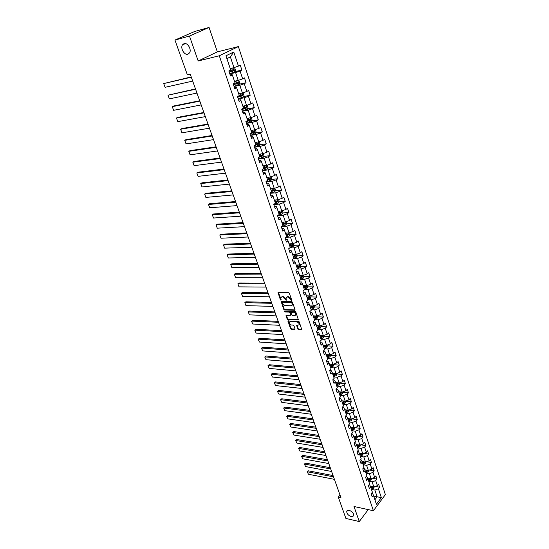 <?xml version="1.0" encoding="UTF-8"?>
<svg xmlns="http://www.w3.org/2000/svg" width="549" height="549" viewBox="0 0 549 549"><rect width="100%" height="100%" fill="white"/><g stroke="black" fill="none" stroke-linecap="round" stroke-linejoin="round"><path stroke-width="0.82" d="M291.45 300.454L291.697 300.015L289.337 293.173L288.541 292.514L278.02 292.583L280.395 299.775L280.944 300.228L280.855 297.565L281.953 296.913L282.797 296.934L286.166 300.344L286.091 297.675L287.209 297.009L288.06 297.03L291.45 300.454M349.109 510.275L346.748 511.14C346.652 513.583 348.196 515.436 351.381 516.698L353.776 515.834C353.858 513.384 352.3 511.531 349.109 510.275M184.1 43.597L182.433 44.915C180.189 48.257 184.361 55.394 187.854 54.221L189.563 52.876C191.8 49.54 187.586 42.369 184.1 43.597M297.764 329.016L298.539 329.668L301.758 329.606L299.212 321.851L298.43 321.199L287.957 320.966L290.517 328.652L291.286 329.29L294.689 329.469L295.033 328.878L293.948 325.756L293.173 325.111L291.478 325.029C289.941 324.583 289.241 323.649 289.392 322.242L290.325 321.714L296.988 322.002C298.539 322.448 299.246 323.375 299.095 324.795L296.666 325.488L297.764 329.016L298.169 328.638L298.944 329.283L301.792 329.427L301.394 329.812M354.009 506.501L359.272 521.55L345.904 518.448L338.287 497.14L340.95 497.703L190.222 74.142L187.367 74.815L174.953 40.07L189.46 36.042L198.182 60.98L219.291 55.765L373.402 510.735L354.009 506.501M294.669 310.295L295.019 309.677L292.432 302.149L291.636 301.497L281.129 301.463L283.744 309.327L284.519 309.972L294.669 310.295L295.06 309.938M295.842 312.052L298.409 319.895L287.923 319.683L287.148 319.038L286.036 315.49L290.819 315.243L290.085 312.731L289.302 312.086L285.048 311.942L284.499 311.201L295.053 311.4L295.842 312.052M219.291 55.765L238.376 46.59L385.377 494.615L373.402 510.735M375.331 486.393L379.606 487.231L378.57 484.101L377.383 485.659L375.715 480.622L376.909 479.071L375.866 475.908L374.665 477.458L372.984 472.373L374.192 470.829L373.135 467.638L371.927 469.182L370.225 464.042L371.44 462.505L370.376 459.28L369.154 460.817L367.439 455.629L368.667 454.098L367.59 450.846L366.355 452.369L364.618 447.126L365.86 445.61L364.776 442.322L363.534 443.832L361.777 438.541L363.033 437.031L361.935 433.71L360.679 435.213L358.902 429.867L360.171 428.364L359.06 425.008L357.79 426.504L355.999 421.104L357.282 419.614L356.164 416.217L354.88 417.707L353.069 412.244L354.359 410.769L353.227 407.337L351.936 408.82L350.104 403.302L351.408 401.834L350.269 398.368L348.958 399.837L347.112 394.257L348.43 392.803L347.277 389.303L345.952 390.758L344.086 385.124L345.417 383.676L344.25 380.141L342.919 381.582L341.032 375.893L342.37 374.459L341.197 370.884L339.845 372.318L337.944 366.56L339.296 365.14L338.109 361.53L336.743 362.951L334.821 357.131L336.187 355.725L334.986 352.074L333.607 353.481L331.665 347.606L333.044 346.206L331.829 342.521L330.436 343.914L328.474 337.971L329.874 336.585L328.638 332.859L327.238 334.238L325.248 328.233L326.662 326.861L325.42 323.093L323.999 324.459L321.988 318.393L323.416 317.034L322.16 313.225L320.726 314.577L318.695 308.442L320.136 307.097L318.866 303.247L317.418 304.585L315.359 298.382L316.821 297.05L315.531 293.159L314.069 294.484L311.99 288.211L313.465 286.894L312.168 282.955L310.686 284.265L308.586 277.924L310.075 276.621L308.758 272.64L307.268 273.937L305.141 267.521L306.644 266.238L305.319 262.216L303.81 263.493L301.662 257.001L303.178 255.738L301.833 251.668L300.31 252.924L298.134 246.364L299.672 245.115L298.313 240.997L296.769 242.246L294.573 235.61L296.124 234.375L294.751 230.209L293.193 231.438L290.97 224.726L292.542 223.512L291.148 219.298L289.57 220.506L287.326 213.719L288.911 212.525L287.504 208.263L285.912 209.45L283.634 202.588L285.24 201.408L283.819 197.098L282.207 198.271L279.908 191.32L281.527 190.16L280.093 185.802L278.46 186.955L276.133 179.928L277.773 178.782L276.319 174.376L274.672 175.508L272.311 168.392L273.972 167.273L272.503 162.813L270.835 163.925L268.447 156.726L270.129 155.628L268.639 151.112L266.951 152.203L264.543 144.922L266.238 143.845L264.728 139.274L263.026 140.345L260.583 132.975L262.298 131.918L260.775 127.293L259.046 128.336L256.575 120.876L258.318 119.847L256.774 115.166L255.024 116.189L252.526 108.64L254.283 107.625L252.718 102.889L250.955 103.891L248.423 96.247L250.2 95.258L248.615 90.468L246.83 91.443L244.271 83.709L246.069 82.741L244.463 77.889L242.658 78.843L240.064 71.006L241.883 70.073L240.263 65.159L238.431 66.086L233.764 51.997L225.948 55.792L230.71 69.998L228.837 70.951L230.511 75.927L232.378 74.966L231.966 74.465L230.155 74.87M379.606 487.231L378.419 488.795L381.335 497.6L376.408 504.215L373.444 495.37L372.236 496.969L371.172 493.819L372.387 492.227L370.692 487.169L369.47 488.754L368.4 485.577L369.621 483.992L367.905 478.886L366.677 480.464L365.6 477.253L366.835 475.674L365.099 470.514L363.857 472.085L362.765 468.839L364.014 467.274L362.265 462.066L361.009 463.624L359.904 460.343L361.167 458.786L359.396 453.522L358.133 455.073L357.015 451.765L358.291 450.214L356.507 444.896L355.224 446.44L354.098 443.091L355.381 441.554L353.577 436.181L352.286 437.711L351.147 434.334L352.444 432.804L350.626 427.376L349.322 428.893L348.169 425.482L349.48 423.965L347.641 418.475L346.323 419.985L345.163 416.533L346.481 415.03L344.621 409.485L343.29 410.981L342.116 407.495L343.454 405.999L341.574 400.399L340.229 401.889L339.042 398.361L340.394 396.879L338.493 391.217L337.134 392.693L335.933 389.131L337.299 387.656L335.377 381.932L334.005 383.401L332.797 379.805L334.169 378.336L332.234 372.558L330.848 374.013L329.62 370.369L331.013 368.921L329.05 363.074L327.65 364.515L326.415 360.837L327.822 359.403L325.838 353.494L324.418 354.922L323.169 351.202L324.589 349.782L322.586 343.804L321.158 345.225L319.889 341.464L321.323 340.051L319.298 334.012L317.857 335.418L316.574 331.617L318.029 330.217L315.977 324.109L314.515 325.502L313.225 321.659L314.687 320.273L312.621 314.103L311.146 315.476L309.835 311.592L311.317 310.219L309.224 303.981L307.735 305.34L306.411 301.415L307.907 300.056L305.786 293.742L304.283 295.088L302.945 291.121L304.455 289.776L302.314 283.394L300.79 284.725L299.438 280.711L300.969 279.386L298.807 272.928L297.263 274.246L295.897 270.177L297.441 268.873L295.252 262.347L293.694 263.644L292.315 259.533L293.873 258.243L291.656 251.634L290.085 252.917L288.685 248.759L290.27 247.489L288.026 240.805L286.434 242.068L285.02 237.861L286.619 236.605L284.348 229.853L282.742 231.095L281.308 226.84L282.927 225.605L280.628 218.77L279.002 219.998L277.554 215.688L279.187 214.474L276.868 207.556L275.227 208.764L273.759 204.406L275.413 203.212L273.066 196.213L271.398 197.4L269.916 192.994L271.583 191.814L269.209 184.732L267.528 185.905L266.032 181.445L267.72 180.285L265.311 173.12L263.609 174.266L262.093 169.751L263.801 168.612L261.372 161.365L259.65 162.49L258.112 157.927L259.842 156.808L257.378 149.465L255.635 150.57L254.084 145.952L255.827 144.854L253.336 137.428L251.579 138.513L250.001 133.832L251.771 132.755L249.246 125.241L247.469 126.297L245.87 121.562L247.661 120.512L245.108 112.902L243.303 113.938L241.69 109.141L243.502 108.119L240.922 100.412L239.096 101.428L237.463 96.569L239.295 95.567L236.674 87.765L234.828 88.753L233.174 83.839L235.027 82.865L232.378 74.966M368.702 481.247L372.147 481.905L373.821 486.936L370.294 486.242M368.969 484.842L369.758 484.993L370.692 487.169M373.821 486.936L377.383 485.659M372.147 481.905L375.715 480.622M365.943 473.025L369.395 473.663L371.09 478.742L367.562 478.076M366.128 476.573L366.986 476.738L367.905 478.886M371.09 478.742L374.665 477.458M369.395 473.663L372.984 472.373M363.157 464.722L366.622 465.339L368.331 470.472L364.804 469.827M363.253 468.228L364.186 468.393L365.099 470.514M368.331 470.472L371.927 469.182M366.622 465.339L370.225 464.042M360.343 456.343L363.815 456.926L365.545 462.114L362.024 461.496M360.357 459.794L361.359 459.966L362.265 462.066M365.545 462.114L369.154 460.817M363.815 456.926L367.439 455.629M357.502 447.874L360.981 448.43L362.724 453.673L359.211 453.083M357.42 451.278L358.504 451.456L359.396 453.522M362.724 453.673L366.355 452.369M360.981 448.43L364.618 447.126M354.633 439.317L358.12 439.852L359.883 445.143L356.37 444.587M354.448 442.672L355.615 442.858L356.507 444.896M359.883 445.143L363.534 443.832M358.12 439.852L361.777 438.541M351.731 430.677L355.224 431.185L357.008 436.53L353.501 436.002M351.449 433.978L352.698 434.17L353.577 436.181M357.008 436.53L360.679 435.213M355.224 431.185L358.902 429.867M348.8 421.941L352.307 422.428L354.105 427.829L350.605 427.328M348.416 425.201L349.754 425.386L350.626 427.376M354.105 427.829L357.79 426.504M352.307 422.428L355.999 421.104M345.843 413.123L349.356 413.575L351.175 419.031L347.668 418.558M345.342 416.327L346.776 416.519L347.641 418.475M351.175 419.031L354.88 417.707M349.356 413.575L353.069 412.244M342.851 404.208L346.371 404.64L348.21 410.151L344.697 409.705M342.233 407.365L343.77 407.557L344.621 409.485M348.21 410.151L351.936 408.82M346.371 404.64L350.104 403.302M339.831 395.205L343.358 395.603L345.218 401.175L341.698 400.756M339.09 398.313L340.73 398.505L341.574 400.399M345.218 401.175L348.958 399.837M343.358 395.603L347.112 394.257M336.777 386.105L340.311 386.475L342.192 392.103L338.664 391.718M335.947 389.172L337.656 389.351L338.493 391.217M342.192 392.103L345.952 390.758M340.311 386.475L344.086 385.124M333.696 376.909L337.237 377.252L339.131 382.941L335.597 382.584M332.838 379.935L334.554 380.107L335.377 381.932M339.131 382.941L342.919 381.582M337.237 377.252L341.032 375.893M330.573 367.617L334.128 367.926L336.043 373.677L332.495 373.347M329.702 370.602L331.418 370.76L332.234 372.558M336.043 373.677L339.845 372.318M334.128 367.926L337.944 366.56M327.424 358.229L330.985 358.504L332.92 364.316L329.366 364.021M326.525 361.173L328.247 361.311L329.05 363.074M332.92 364.316L336.743 362.951M330.985 358.504L334.821 357.131M324.239 348.739L327.808 348.986L329.764 354.853L326.202 354.592M323.32 351.641L325.042 351.765L325.838 353.494M329.764 354.853L333.607 353.481M327.808 348.986L331.665 347.606M321.021 339.145L324.596 339.357L326.573 345.294L323.004 345.06M320.074 342.006L321.803 342.116L322.586 343.804M326.573 345.294L330.436 343.914M324.596 339.357L328.474 337.971M317.768 329.448L321.35 329.626L323.347 335.631L319.772 335.425M316.794 332.269L318.53 332.358L319.298 334.012M323.347 335.631L327.238 334.238M321.35 329.626L325.248 328.233M314.481 319.648L318.07 319.793L320.088 325.859L316.505 325.694M313.479 322.421L315.215 322.496L315.977 324.109M320.088 325.859L323.999 324.459M318.07 319.793L321.988 318.393M311.153 309.739L314.749 309.849L316.794 315.984L313.204 315.847M310.13 312.463L311.873 312.525L312.621 314.103M316.794 315.984L320.726 314.577M314.749 309.849L318.695 308.442M307.79 299.72L311.4 299.795L313.465 305.992L309.869 305.896M306.74 302.403L308.483 302.444L309.224 303.981M313.465 305.992L317.418 304.585M311.4 299.795L315.359 298.382M304.393 289.591L308.01 289.632L310.096 295.897L306.493 295.836M303.316 292.226L305.066 292.246L305.786 293.742M310.096 295.897L314.069 294.484M308.01 289.632L311.99 288.211M300.962 279.352L304.578 279.352L306.692 285.693L303.075 285.665M299.85 281.932L301.607 281.939L302.314 283.394M306.692 285.693L310.686 284.265M304.578 279.352L308.586 277.924M297.29 268.996L301.113 268.962L303.247 275.372L299.63 275.385M296.35 271.529L298.107 271.515L298.807 272.928M303.247 275.372L307.268 273.937M301.113 268.962L305.141 267.521M293.516 258.538L297.606 258.449L299.768 264.934L296.137 264.989M292.809 261.008L294.566 260.974L295.252 262.347M299.768 264.934L303.81 263.493M297.606 258.449L301.662 257.001M289.68 247.963L294.058 247.819L296.247 254.379L292.61 254.468M289.227 250.365L290.991 250.31L291.656 251.634M296.247 254.379L300.31 252.924M294.058 247.819L298.134 246.364M285.768 237.271L290.476 237.072L292.686 243.701L289.042 243.831M285.604 239.597L287.367 239.529L288.026 240.805M292.686 243.701L296.769 242.246M290.476 237.072L294.573 235.61M281.795 226.469L286.846 226.195L289.083 232.906L285.432 233.078M281.939 228.713L283.709 228.617L284.348 229.853M289.083 232.906L293.193 231.438M286.846 226.195L290.97 224.726M277.78 215.558L283.174 215.201L285.439 221.981L281.781 222.194M278.233 217.699L280.004 217.582L280.628 218.77M285.439 221.981L289.57 220.506M283.174 215.201L287.326 213.719M273.965 204.502L279.468 204.07L281.754 210.933L278.089 211.193M274.479 206.554L276.257 206.424L276.868 207.556M281.754 210.933L285.912 209.45M279.468 204.07L283.634 202.588M270.101 193.323L275.708 192.816L278.027 199.761L274.356 200.062M270.684 195.286L272.469 195.128L273.066 196.213M278.027 199.761L282.207 198.271M275.708 192.816L279.908 191.32M271.028 176.805L271.741 178.953L271.082 180.305L266.217 182L271.913 181.431L274.253 188.451L270.575 188.801M266.848 183.881L268.633 183.702L269.209 184.732M274.253 188.451L278.46 186.955M271.913 181.431L276.133 179.928M262.367 170.561L268.07 169.909L270.437 177.011L266.752 177.409M262.964 172.338L264.748 172.139L265.311 173.12M270.437 177.011L274.672 175.508M268.07 169.909L272.311 168.392M258.462 158.977L264.179 158.249L266.581 165.441L262.882 165.88M259.032 160.665L260.823 160.438L261.372 161.365M266.581 165.441L270.835 163.925M264.179 158.249L268.447 156.726M254.516 147.249L260.24 146.446L262.669 153.727L258.97 154.214M255.059 148.848L256.85 148.601L257.378 149.465M262.669 153.727L266.951 152.203M260.24 146.446L264.543 144.922M250.529 135.39L256.259 134.512L258.716 141.875L255.011 142.411M251.03 136.886L252.828 136.619L253.336 137.428M258.716 141.875L263.026 140.345M256.259 134.512L260.583 132.975M246.487 123.388L252.231 122.427L254.715 129.88L251.003 130.47M246.954 124.788L248.752 124.486L249.246 125.241M254.715 129.88L259.046 128.336M252.231 122.427L256.575 120.876M242.397 111.234L248.148 110.191L250.667 117.74L246.947 118.378M242.836 112.531L244.634 112.209L245.108 112.902M250.667 117.74L255.024 116.189M248.148 110.191L252.526 108.64M238.259 98.937L244.017 97.811L246.57 105.449L242.843 106.142M238.657 100.131L240.462 99.781L240.922 100.412M246.57 105.449L250.955 103.891M244.017 97.811L248.423 96.247M234.066 86.488L239.838 85.28L242.418 93.014L238.685 93.762M234.43 87.579L236.242 87.202L236.674 87.765M242.418 93.014L246.83 91.443M239.838 85.28L244.271 83.709M229.825 73.889L235.603 72.592L238.218 80.422L234.478 81.225M238.218 80.422L242.658 78.843M235.603 72.592L240.064 71.006M233.764 51.997L230.381 56.924L233.963 67.671L230.223 68.529M233.963 67.671L238.431 66.086M198.182 60.98L217.349 51.88L209.066 27.45L189.46 36.042M209.066 27.45L194.593 31.519L174.953 40.07M359.272 521.55L368.235 509.609M217.349 51.88L238.376 46.59M339.989 495.006L338.287 497.14M230.381 56.924L226.902 58.626M373.684 496.104L377.115 496.804L374.871 490.065L371.433 489.385M374.905 499.748L377.115 496.804L381.335 497.6M371.776 493.023L372.503 493.174L373.444 495.37M374.871 490.065L378.419 488.795M235.02 71.617L241.883 70.073M239.282 84.175L246.069 82.741M243.488 96.583L250.2 95.258M247.64 108.839L254.283 107.625M251.744 120.952L258.318 119.847M255.793 132.927L262.298 131.918M259.794 144.758L266.238 143.845M263.746 156.451L270.129 155.628M267.651 168.015L273.972 167.273M271.501 179.441L277.773 178.782M275.317 190.736L281.527 190.16M275.076 202.224L275.845 202.162M279.077 201.902L285.24 201.408M278.768 213.218L279.976 213.136M282.797 212.943L288.911 212.525M282.419 224.088L284.018 223.999M286.475 223.855L292.542 223.512M286.022 234.835L287.902 234.752M290.105 234.649L296.124 234.375M289.646 245.465L291.622 245.396M293.694 245.321L299.672 245.115M293.626 255.964L295.238 255.923M297.249 255.875L303.178 255.738M297.531 266.354L298.793 266.34M300.756 266.313L306.644 266.238M301.36 276.648L302.286 276.641M304.221 276.641L310.075 276.621M305.093 286.832L305.731 286.832M307.653 286.846L313.465 286.894M308.723 296.906L309.128 296.913M307.687 299.397L310.466 298.299L311.057 296.927L316.821 297.05M314.392 306.939L320.136 307.097M299.205 324.795L299.507 324.418C299.651 322.997 298.951 322.071 297.393 321.625L296.988 322.002M317.686 316.821L323.416 317.034M320.945 326.593L326.662 326.861M324.164 336.262L329.874 336.585M327.355 345.836L333.044 346.206M330.505 355.299L336.187 355.725M333.627 364.666L339.296 365.14M336.715 373.938L342.37 374.459M339.776 383.106L345.417 383.676M342.802 392.185L348.43 392.803M345.795 401.168L351.408 401.834M348.759 410.055L354.359 410.769M348.711 421.659L351.298 420.603L351.689 418.853L357.282 419.614M354.757 427.596L360.171 428.364M357.804 436.242L363.033 437.031M360.81 444.807L365.86 445.61M363.788 453.289L368.667 454.098M366.725 461.688L371.44 462.505M369.628 470.006L374.192 470.829M372.496 478.241L376.909 479.071M291.704 300.049L291.011 298.745L288.479 296.659L288.06 297.03M286.605 297.133L288.479 296.659M281.369 297.036L283.215 296.563L285.734 298.642L286.42 299.932M278.405 292.377L281.191 299.823M281.513 301.264L284.156 308.957L284.938 309.602L295.06 309.917M291.876 302.835L291.32 302.375L282.399 302.163L282.481 303.515L284.979 305.587L291.073 305.752L292.205 305.086L291.876 302.835L292.288 302.465L291.739 302.005L291.32 302.375M282.31 302.176L282.817 301.799L291.739 302.005M292.116 305.251L292.624 304.716L292.61 303.391L292.192 303.762M292.288 302.465L292.61 303.391M298.443 319.724L288.335 319.312L287.923 319.683M286.42 315.291L287.559 318.667L288.335 319.312M291.032 315.051L290.496 312.36L289.714 311.715L285.459 311.571L285.048 311.942M284.904 311.07L285.459 311.571M294.744 315.6L295.698 315.051C295.856 313.609 295.149 312.669 293.578 312.23L290.867 312.354L291.601 314.865L292.384 315.517L294.744 315.6M295.657 315.14L296.11 314.673C296.268 313.232 295.561 312.292 293.996 311.853L293.578 312.23M291.073 312.168L293.996 311.853M297.043 325.289L298.169 328.638M299.061 324.871L299.507 324.418M289.838 321.796L290.73 321.337L297.393 321.625M288.335 320.774L290.922 328.275L291.697 328.92L295.074 329.091M229.75 73.669L234.883 71.864L235.61 70.54L234.794 68.09L233.517 67.781L230.36 68.941M233.517 67.781L230.319 68.817M191.21 76.915L163.705 83.572L191.313 77.217M192.692 81.087L165.091 87.312L163.705 83.572L165.091 87.312M229.228 72.118L233.915 70.526L233.819 69.531L228.899 71.144M233.092 69.744L233.037 70.725L229.187 71.988M237.593 80.552L234.615 81.629M236.791 80.724L234.567 81.485M195.471 88.904L168.008 95.19L195.595 89.24M237.861 80.497L239.014 80.758L239.824 83.174L239.103 84.505L234.004 86.296M196.954 93.069L169.38 98.882L168.008 95.19L169.38 98.882M233.49 84.766L238.142 83.187L238.06 82.206L233.4 83.722M237.346 82.419L237.271 83.373L233.442 84.621M241.601 93.172L238.822 94.16M240.764 93.344L238.767 94.003M199.692 100.755L173.505 106.032L172.262 106.671L199.822 101.126M242.184 93.055L243.186 93.268L243.982 95.656L243.269 96.995L238.197 98.772M201.167 104.907L173.614 110.322L172.262 106.671L173.614 110.322M237.69 97.255L242.322 95.698L242.246 94.723L238.774 95.855M241.546 94.936L241.45 95.869L237.642 97.098M245.581 105.634L242.974 106.54M244.689 105.799L242.919 106.369M203.857 112.47L177.691 117.369L176.469 118.021L204.008 112.874M246.474 105.47L247.304 105.628L248.093 107.988L247.386 109.326L242.349 111.09M205.333 116.614L177.807 121.638L176.469 118.021L177.807 121.638M241.848 109.601L246.446 108.05L246.377 107.089L243.475 108.036M245.691 107.295L245.581 108.215L241.786 109.423M249.527 117.932L247.077 118.769M248.56 118.104L247.016 118.584M207.982 124.047L181.843 128.583L180.628 129.248L208.14 124.493M250.715 117.719L251.373 117.836L252.149 120.169L251.456 121.514L246.446 123.264M209.45 128.185L181.952 132.824L180.628 129.248L181.952 132.824M245.952 121.789L250.529 120.258L250.468 119.305L247.572 120.252M249.788 119.51L249.658 120.409L245.883 121.603M253.439 130.079L251.133 130.854M252.375 130.25L251.065 130.655M212.051 135.493L185.939 139.672L184.738 140.352L212.223 135.974M254.88 129.818L255.395 129.907L256.163 132.206L255.47 133.551L250.495 135.294M213.527 139.624L186.049 143.886L184.738 140.352L186.049 143.886M250.001 133.839L254.558 132.323L254.503 131.376L251.62 132.316M253.83 131.582L253.686 132.46L250.728 133.393M257.316 142.074L255.141 142.795M256.17 142.246L255.065 142.582M216.08 146.816L189.995 150.646L188.808 151.332L216.265 147.317M259.004 141.772L260.13 144.106L259.444 145.451L254.496 147.18M217.548 150.934L190.098 154.832L188.808 151.332L190.098 154.832M254.811 145.492L258.538 144.243L258.49 143.31L255.621 144.236M257.831 143.509L257.673 144.366L255.546 145.032M261.159 153.926L259.101 154.592M259.958 154.084L259.025 154.372M220.067 158.002L194.003 161.495L192.829 162.195L220.259 158.544M263.081 153.576L264.042 155.854L263.369 157.206L258.449 158.922M221.528 162.113L194.113 165.654L192.829 162.195L194.113 165.654M259.471 157.041L262.47 156.019L262.429 155.093L259.574 156.019M261.777 155.298L261.605 156.129L259.801 156.691M264.968 165.633L263.012 166.251M263.712 165.777L262.93 166.018M224.006 169.071L197.969 172.221L196.81 172.935L224.205 169.641M267.123 165.242L267.912 167.472L267.246 168.824L262.353 170.533M225.461 173.168L198.072 176.359L196.81 172.935L198.072 176.359M263.781 168.55L266.361 167.658L266.32 166.745L263.486 167.665M265.682 166.944L265.496 167.754L263.705 168.317M268.736 177.197L266.876 177.773M267.445 177.334L266.793 177.526M227.897 180.01L201.895 182.838L200.742 183.565L228.109 180.614M229.352 184.1L201.998 186.948L200.742 183.565L201.998 186.948M267.637 180.051L270.204 179.159L270.17 178.253L267.342 179.166M269.532 178.452L269.339 179.249L267.555 179.798M272.469 188.623L270.698 189.165M271.144 188.746L270.609 188.904M231.747 190.832L205.779 193.337L204.64 194.078L231.973 191.464M274.836 188.245L275.523 190.297L274.871 191.656L270.033 193.337M233.201 194.916L205.875 197.42L204.64 194.078L205.875 197.42M271.453 191.409L273.999 190.524L273.972 189.631L271.158 190.544M273.347 189.83L273.141 190.606L271.364 191.148M276.161 199.911L274.473 200.419M274.816 200.021L274.383 200.152M235.555 201.538L209.615 203.727L208.49 204.475L235.789 202.19M278.604 199.555L279.263 201.517L278.618 202.876L273.807 204.551M237.003 205.607L209.718 207.783L208.49 204.475L209.718 207.783M275.221 202.643L277.753 201.764L277.732 200.879L274.932 201.785M277.108 201.078L276.895 201.833L275.131 202.368M279.818 211.07L278.206 211.55M278.46 211.166L278.117 211.269M239.323 212.12L213.417 214L212.298 214.762L239.563 212.806M282.33 210.727L282.955 212.607L282.316 213.966L277.712 215.572M240.771 216.182L213.513 218.035L212.298 214.762L213.513 218.035M278.947 213.746L281.465 212.875L281.445 211.996L278.659 212.895M280.827 212.195L280.608 212.93L278.851 213.458M283.435 222.098L281.898 222.551M243.049 222.592L217.178 224.17L216.073 224.939L243.303 223.299M286.015 221.775L286.605 223.567L285.974 224.925L281.912 226.38M244.49 226.641L217.274 228.178L216.073 224.939L217.274 228.178M282.625 224.719L285.137 223.855L285.116 222.983L282.344 223.882M284.506 223.189L284.279 223.903L282.529 224.424M287.017 233.002L285.549 233.421M246.734 232.948L220.897 234.231L219.806 235.013L246.995 233.682M289.652 232.701L290.222 234.402L289.591 235.768L286.015 237.079M248.169 236.99L220.993 238.218L219.806 235.013L220.993 238.218M286.269 235.569L288.76 234.711L288.753 233.847L285.988 234.739M288.143 234.052L287.909 234.746L286.166 235.267M290.565 243.777L289.158 244.175M250.378 243.193L224.575 244.188L223.491 244.978L250.653 243.955M293.248 243.495L293.79 245.115L293.173 246.48L290.037 247.674M251.813 247.222L224.671 248.148L223.491 244.978L224.671 248.148M289.865 246.295L292.349 245.444L292.343 244.593L289.591 245.478M292.349 245.444L289.762 245.979M294.072 254.434L292.727 254.805M253.988 253.329L228.219 254.036L227.149 254.839L254.269 254.118M296.81 254.173L297.318 255.71L296.707 257.076L293.859 258.188M255.415 257.351L228.309 257.982L227.149 254.839L228.309 257.982M293.427 256.905L295.89 256.054L295.89 255.21L293.152 256.095M295.89 256.054L293.317 256.582M297.537 264.961L296.254 265.318M257.556 263.355L231.822 263.788L230.765 264.597L257.845 264.165M300.324 264.735L300.811 266.19L300.207 267.555L297.373 268.667M258.984 267.363L231.911 267.706L230.765 264.597L231.911 267.706M296.947 267.397L299.397 266.553L299.397 265.716L296.68 266.594M299.397 266.553L296.837 267.061M300.427 277.767L302.863 276.929L302.87 276.099L301.387 276.641L300.962 275.378L299.74 275.715M261.084 273.278L235.391 273.436L234.341 274.26L261.386 274.109M303.803 275.173L304.263 276.545L303.666 277.918L300.852 279.022M262.511 277.279L235.48 277.334L234.341 274.26L235.48 277.334M301.387 276.641L300.159 276.971M302.863 276.929L300.31 277.423M264.577 283.092L238.918 282.989L237.882 283.819L264.886 283.95M304.372 285.679L303.185 285.995M307.248 285.494L307.68 286.791L307.083 288.163L304.283 289.268M265.997 287.086L239.007 286.859L237.882 283.819L239.007 286.859M303.872 288.026L306.294 287.189L306.301 286.372L303.604 287.244M306.294 287.189L303.748 287.669M268.036 292.802L242.418 292.439L241.388 293.283L268.351 293.688M307.735 295.856L306.603 296.165M269.449 296.789L242.5 296.295L241.388 293.283L242.5 296.295M311.057 296.927L310.645 295.705M307.275 298.169L309.684 297.345L309.698 296.529L307.015 297.393M309.684 297.345L307.152 297.805M271.453 302.417L245.877 301.799L244.854 302.643L271.776 303.322M311.063 305.93L309.972 306.218M314.014 305.8L314.399 306.953L313.815 308.325L311.05 309.423M272.867 306.39L245.959 305.628L244.854 302.643L245.959 305.628M310.638 308.209L313.04 307.385L313.054 306.575L310.384 307.44M313.04 307.385L310.514 307.831M274.843 311.928L249.301 311.063L248.292 311.914L275.173 312.855M314.357 315.895L313.314 316.169M317.343 315.785L317.699 316.862L317.123 318.242L314.371 319.333M276.25 315.888L249.383 314.865L248.292 311.914L249.383 314.865M313.973 318.132L316.354 317.315L316.375 316.512L313.712 317.37M316.354 317.315L313.843 317.747M278.192 321.343L252.691 320.232L251.689 321.096L278.528 322.29M317.624 325.742L316.615 326.003M320.63 325.667L320.966 326.676L320.396 328.048L317.665 329.139M279.599 325.296L252.773 324.013L251.497 321.24L252.691 320.232M317.267 327.952L319.635 327.135L319.662 326.346L317.013 327.197M319.635 327.135L317.137 327.561M251.497 321.24L252.773 324.013M281.507 330.663L256.047 329.304L255.052 330.175L281.85 331.63M320.849 335.487L319.882 335.741M323.889 335.439L324.205 336.372L323.636 337.752L320.918 338.836M282.907 334.602L256.129 333.071L254.86 330.313L256.047 329.304M320.527 337.662L322.887 336.853L322.908 336.07L320.273 336.921M322.887 336.853L320.39 337.264M254.86 330.313L256.129 333.071M284.787 339.879L259.368 338.294L258.387 339.172L285.137 340.874M324.047 345.129L323.107 345.369M327.108 345.101L327.403 345.973L326.84 347.352L324.136 348.437M286.187 343.811L259.444 342.041L258.188 339.296L259.368 338.294M323.745 347.27L326.099 346.467L326.127 345.692L323.498 346.536M326.099 346.467L323.608 346.865M258.188 339.296L259.444 342.041M288.033 349.013L262.655 347.194L261.688 348.08L288.397 350.022M327.211 354.668L326.305 354.894M330.299 354.668L330.567 355.471L330.011 356.843L327.321 357.927M289.433 352.932L262.738 350.914L261.482 348.19L262.655 347.194M326.936 356.775L329.276 355.978L329.304 355.21L326.696 356.047M329.276 355.978L326.799 356.363M261.482 348.19L262.738 350.914M291.251 358.044L265.915 355.999L264.954 356.898L291.615 359.073M330.347 364.104L329.469 364.323M333.449 364.124L333.696 364.865L333.147 366.245L330.477 367.322M292.644 361.956L265.991 359.705L264.742 356.994L265.915 355.999M330.093 366.183L332.419 365.387L332.447 364.625L329.853 365.462M332.419 365.387L329.949 365.758M264.742 356.994L265.991 359.705M294.436 366.993L269.14 364.728L268.187 365.627L294.806 368.036M333.442 373.437L332.598 373.649M336.571 373.492L336.256 375.543L333.593 376.614M295.822 370.891L269.216 368.406L267.974 365.716L269.14 364.728M333.216 375.489L335.528 374.699L335.563 373.944L332.975 374.775M335.528 374.699L333.071 375.056M267.974 365.716L269.216 368.406M297.585 375.845L272.331 373.368L271.391 374.274L297.963 376.909M336.516 382.674L335.693 382.879M339.659 382.749L339.323 384.739L336.681 385.817M298.972 379.736L272.407 377.026L271.172 374.349L272.331 373.368M336.304 384.698L338.609 383.916L338.644 383.161L336.07 383.991M338.609 383.916L336.16 384.259M271.172 374.349L272.407 377.026M300.708 384.609L275.495 381.919L274.562 382.838L301.092 385.7M339.557 391.814L338.76 392.007M342.713 391.917L342.363 393.846L339.735 394.916M302.087 388.493L275.571 385.563L274.342 382.9L275.495 381.919M339.364 393.811L341.65 393.036L341.691 392.288L339.131 393.118M341.65 393.036L339.213 393.365M274.342 382.9L275.571 385.563M303.796 393.29L278.624 390.394L277.698 391.313L304.187 394.395M342.562 400.859L341.794 401.045M345.733 400.99L345.369 402.856L342.754 403.927M305.169 397.167L278.7 394.017L277.478 391.368L278.624 390.394M342.391 402.829L344.669 402.06L344.71 401.319L342.157 402.143M344.669 402.06L342.24 402.383M277.478 391.368L278.7 394.017M306.85 401.889L281.726 398.78L280.813 399.713L307.248 403.007M345.541 409.815L344.793 409.993M348.725 409.966L348.347 411.777L345.746 412.841M308.229 405.745L281.802 402.39L280.587 399.754L281.726 398.78M345.383 411.757L347.647 410.988L347.695 410.254L345.156 411.077M347.647 410.988L345.232 411.297M280.587 399.754L281.802 402.39M309.883 410.398L284.801 407.09L283.888 408.031L310.288 411.53M348.491 418.674L347.764 418.846M311.249 414.248L284.869 410.679L283.668 408.058L284.801 407.09M348.347 420.596L350.605 419.827L350.646 419.1L348.121 419.916M350.605 419.827L348.196 420.129M283.668 408.058L284.869 410.679M312.882 418.825L287.848 415.325L286.942 416.266L313.287 419.978M351.408 427.438L350.701 427.609M354.62 427.644L354.215 429.339L351.641 430.395M314.248 422.668L287.916 418.887L286.715 416.286L287.848 415.325M351.285 429.339L353.529 428.577L353.577 427.849L351.058 428.666M353.529 428.577L351.127 428.865M286.715 416.286L287.916 418.887M315.847 427.17L290.86 423.478L289.968 424.425L316.265 428.337M354.297 436.119L353.611 436.283M357.516 436.345L357.097 437.985L354.537 439.042M317.212 430.999L290.929 427.026L289.735 424.432L290.86 423.478M354.187 437.992L356.418 437.237L356.466 436.517L353.968 437.333M356.418 437.237L354.03 437.512M289.735 424.432L290.929 427.026M318.791 435.432L293.845 431.555L292.96 432.509L319.209 436.62M357.159 444.711L356.493 444.868M360.391 444.964L359.959 446.55L357.413 447.6M320.149 439.255L293.914 435.083L292.727 432.509L293.845 431.555M357.063 446.563L359.286 445.809L359.334 445.095L356.843 445.905M359.286 445.809L356.898 446.076M292.727 432.509L293.914 435.083M321.7 443.613L296.803 439.557L295.925 440.511L322.133 444.82M359.993 453.213L359.334 453.371M363.232 453.488L362.786 455.025L360.254 456.068M323.059 447.428L296.872 443.064L295.685 440.504L296.803 439.557M359.911 455.046L362.12 454.298L362.168 453.591L359.691 454.394M362.12 454.298L359.746 454.551M295.685 440.504L296.872 443.064M324.589 451.724L299.733 447.476L298.862 448.444L325.022 452.939M362.8 461.634L362.148 461.784M366.046 461.935L365.586 463.411L363.067 464.461M325.941 455.526L299.795 450.969L298.622 448.423L299.733 447.476M364.831 461.99L362.512 462.8M362.724 463.438L364.927 462.697L365.016 462.018M364.927 462.697L362.56 462.944M298.622 448.423L299.795 450.969M327.444 459.753L302.636 455.334L301.772 456.301L327.883 460.982M365.579 469.971L364.927 470.116M368.832 470.294L368.358 471.721L365.854 472.764M328.796 463.541L302.698 458.806L301.531 456.274L302.636 455.334M367.569 470.328L365.305 471.117M365.517 471.756L367.706 471.015L367.823 470.376M367.706 471.015L365.346 471.255M301.531 456.274L302.698 458.806M330.272 467.7L305.512 463.109L304.654 464.083L330.718 468.949M368.331 478.22L367.686 478.364M371.584 478.563L371.103 479.943L368.612 480.986M331.617 471.488L305.573 466.568L304.414 464.049L305.512 463.109M370.287 478.591L368.07 479.359M368.276 479.984L370.458 479.25L370.596 478.653M370.458 479.25L368.111 479.476M304.414 464.049L305.573 466.568M333.078 475.578L308.36 470.816L307.515 471.797L333.524 476.841M371.055 486.393L370.417 486.538M374.281 486.771L373.821 488.088L371.344 489.125M334.416 479.352L308.421 474.254L307.268 471.749L308.36 470.816M372.97 486.785L370.801 487.512M371.014 488.136L373.183 487.409L373.334 486.839M373.183 487.409L370.843 487.622M307.268 471.749L308.421 474.254M291.011 298.745L290.593 299.116M287.628 296.645L287.209 297.009M286.036 299.521L285.617 299.884M285.734 298.642L285.315 299.006M283.215 296.563L282.797 296.934M282.378 296.549L281.953 296.913M280.813 299.411L280.395 299.775M278.446 292.644L278.027 293.008M291.313 299.63L290.895 300.001M284.938 309.602L284.519 309.972M284.156 308.957L283.744 309.327M281.555 301.518L281.136 301.881M282.817 301.799L282.399 302.163M298.443 319.744L298.052 320.101M287.559 318.667L287.148 319.038M286.461 315.524L286.043 315.895M291.231 314.467L290.812 314.838M290.496 312.36L290.085 312.731M289.714 311.715L289.302 312.086M291.629 311.777L291.217 312.148M297.084 325.509L296.673 325.886M290.73 321.337L290.325 321.714M295.074 329.112L294.689 329.469M291.697 328.92L291.286 329.29M290.922 328.275L290.517 328.652M288.376 320.993L287.964 321.364M298.944 329.283L298.539 329.668M234.903 71.837L233.551 67.788M232.22 70.059L231.699 68.501M233.064 72.585L232.55 71.034M233.037 70.725L233.915 70.526M239.117 84.471L237.799 80.511M236.461 82.727L235.946 81.197M237.298 85.232L236.784 83.702M237.271 83.373L238.142 83.187M243.289 96.96L241.999 93.097M240.654 95.252L240.146 93.735M241.485 97.722L240.977 96.205M241.45 95.869L242.322 95.698M247.407 109.292L246.144 105.525M244.792 107.618L244.291 106.122M245.616 110.061L245.115 108.565M245.581 108.215L246.446 108.05M251.469 121.48L250.248 117.809M248.889 119.84L248.388 118.358M249.692 122.249L249.198 120.773M249.658 120.409L250.529 120.258M255.491 133.517L254.297 129.941M252.931 131.911L252.437 130.449M253.727 134.292L253.24 132.831M253.686 132.46L254.558 132.323M259.464 145.416L258.298 141.937M256.925 143.838L256.438 142.39M257.707 146.192L257.227 144.751M257.673 144.366L258.538 144.243M263.39 157.172L262.257 153.782M260.871 155.628L260.391 154.2M261.647 157.954L261.173 156.527M261.605 156.129L262.47 156.019M267.267 168.79L266.162 165.489M264.769 167.273L264.295 165.86M265.538 169.572L265.064 168.166M265.496 167.754L266.361 167.658M271.096 180.271L270.026 177.059M268.626 178.789L268.159 177.389M269.387 181.06L268.921 179.667M269.339 179.249L270.204 179.159M274.884 191.622L273.841 188.492M272.434 190.167L271.975 188.787M273.182 192.411L272.723 191.038M273.141 190.606L273.999 190.524M278.631 202.842L277.616 199.795M276.202 201.414L275.742 200.049M276.943 203.631L276.49 202.272M276.895 201.833L277.753 201.764M282.33 213.932L281.342 210.96M279.921 212.532L279.468 211.18M280.656 214.721L280.203 213.383M280.608 212.93L281.465 212.875M285.995 224.891L285.027 222.009M283.6 223.518L283.154 222.187M284.327 225.687L283.881 224.363M284.279 223.903L285.137 223.855M289.611 235.734L288.671 232.92M287.237 234.382L286.798 233.071M287.957 236.53L287.518 235.219M287.909 234.746L288.76 234.711M293.187 246.446L292.274 243.715M290.833 245.129L290.4 243.825M291.546 247.249L291.107 245.952M296.721 257.042L295.836 254.386M294.394 255.752L293.962 254.462M295.094 257.845L294.662 256.561M300.221 267.521L299.356 264.941M297.908 266.251L297.483 264.982M298.601 268.324L298.176 267.054M303.679 277.883L302.842 275.372M302.074 278.686L301.655 277.43M307.104 288.129L306.287 285.686M304.825 286.907L304.414 285.679M305.505 288.939L305.086 287.697M310.487 298.265L309.691 295.89M308.229 297.071L307.824 295.863M308.895 299.075L308.483 297.846M313.829 308.291L313.06 305.985M311.592 307.117L311.194 305.937M312.257 309.101L311.846 307.886M317.137 318.207L316.389 315.963M314.92 317.054L314.529 315.895M315.572 319.017L315.174 317.816M320.41 328.014L319.69 325.838M318.207 326.888L317.83 325.756M318.859 328.824L318.461 327.636M323.649 337.717L322.949 335.604M321.467 336.612L321.096 335.501M322.105 338.527L321.714 337.354M326.854 347.318L326.175 345.266M324.685 346.234L324.322 345.149M325.324 348.128L324.933 346.968M330.024 356.809L329.366 354.826M327.877 355.752L327.52 354.688M328.501 357.632L328.117 356.479M333.161 366.21L332.522 364.282M331.026 365.167L330.676 364.131M331.651 367.027L331.267 365.888M336.269 375.509L335.645 373.643M334.149 374.487L333.806 373.471M334.76 376.326L334.382 375.2M339.337 384.705L338.733 382.9M337.237 383.71L336.901 382.715M337.841 385.528L337.47 384.41M342.377 393.811L341.794 392.061M340.291 392.83L339.961 391.862M340.895 394.635L340.524 393.53M345.383 402.822L344.82 401.127M343.31 401.861L342.995 400.914M343.907 403.645L343.544 402.554M348.361 411.743L347.812 410.103M346.302 410.796L345.994 409.87M346.893 412.567L346.536 411.482M351.305 420.568L350.777 418.983M349.267 419.642L348.965 418.736M349.85 421.392L349.493 420.321M354.222 429.304L353.714 427.767M352.197 428.398L351.902 427.513M352.774 430.128L352.424 429.071M357.111 437.951L356.617 436.469M355.1 437.066L354.805 436.194M355.67 438.775L355.32 437.731M359.972 446.515L359.492 445.081M357.969 445.644L357.687 444.793M358.538 447.339L358.188 446.303M362.8 454.991L362.34 453.604M360.817 454.14L360.535 453.309M361.379 455.814L361.029 454.785M365.6 463.377L365.154 462.045M363.63 462.546L363.356 461.73M364.186 464.207L363.843 463.184M368.372 471.687L367.94 470.397M366.416 470.87L366.149 470.074M366.965 472.511L366.629 471.502M371.117 479.908L370.705 478.673M369.175 479.112L368.914 478.337M369.724 480.739L369.388 479.737M373.835 488.054L373.437 486.86M371.906 487.272L371.652 486.51M372.448 488.885L372.119 487.896M347.256 510.481L346.748 511.14M185.459 43.57L182.433 44.915M292.624 304.716L292.205 305.086M291.231 314.865L290.819 315.243M296.11 314.673L295.698 315.051M233.387 69.627L233.819 69.531M237.662 82.288L238.06 82.206M241.876 94.792L242.246 94.723M246.034 107.151L246.377 107.089"/></g></svg>
